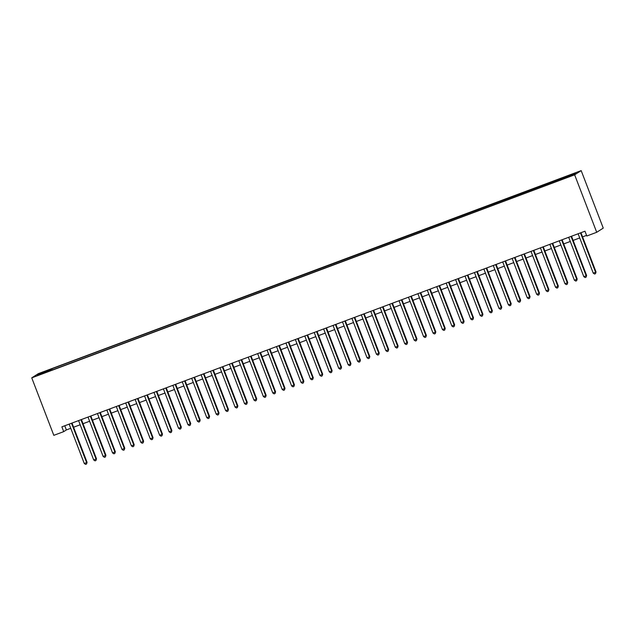 <?xml version="1.0" encoding="UTF-8"?>
<svg xmlns="http://www.w3.org/2000/svg" width="635" height="635" viewBox="0 0 635 635"><rect width="100%" height="100%" fill="white"/><g stroke="black" fill="none" stroke-linecap="round" stroke-linejoin="round"><path stroke-width="0.95" d="M39.735 374.753L43.363 373.213L39.735 374.753M581.184 170.624L38.291 373.666L31.75 377.857L574.643 174.815L581.184 170.624L603.25 228.1L596.709 232.291L574.643 174.815M596.709 232.291L586.811 235.998L584.97 231.203L61.873 426.847L63.714 431.641L66.365 429.935L70.763 428.292M569.698 176.252L564.102 178.514L569.793 176.498M47.99 371.602L561.197 179.657L572.802 174.99L575.485 173.268L51.745 368.824L50.506 369.618L50.681 370.594M47.816 371.34L37.449 375.214L40.132 373.491L50.506 369.618M63.714 431.641L53.816 435.34L31.75 377.857M73.596 427.228L80.185 424.767M83.026 423.704L89.614 421.243M92.448 420.179L99.036 417.719M101.878 416.655L108.458 414.195M111.3 413.131L117.888 410.67M120.721 409.607L127.31 407.138M130.151 406.082L136.739 403.614M139.573 402.558L146.161 400.09M149.003 399.034L155.591 396.565M158.425 395.502L165.013 393.041M167.854 391.978L174.434 389.517M177.276 388.453L183.864 385.993M186.698 384.929L193.286 382.468M196.128 381.405L202.716 378.944M205.549 377.881L212.138 375.42M214.979 374.356L221.567 371.888M224.401 370.832L230.989 368.363M233.831 367.308L240.411 364.839M243.253 363.776L249.841 361.315M252.674 360.251L259.263 357.791M262.104 356.727L268.692 354.266M271.526 353.203L278.114 350.742M280.956 349.679L287.544 347.218M290.378 346.154L296.966 343.694M299.807 342.63L306.387 340.162M309.229 339.106L315.817 336.637M318.651 335.582L325.239 333.113M328.081 332.057L334.669 329.589M337.502 328.525L344.091 326.065M346.932 325.001L353.52 322.54M356.354 321.477L362.942 319.016M365.784 317.952L372.372 315.492M375.206 314.428L381.794 311.968M384.627 310.904L391.216 308.443M394.057 307.38L400.645 304.911M403.479 303.855L410.067 301.387M412.909 300.331L419.497 297.863M422.331 296.799L428.919 294.338M431.76 293.275L438.348 290.814M441.182 289.75L447.77 287.29M450.604 286.226L457.192 283.766M460.034 282.702L466.622 280.241M469.456 279.178L476.044 276.717M478.885 275.653L485.473 273.185M488.307 272.129L494.895 269.661M497.737 268.605L504.325 266.136M507.159 265.081L513.747 262.612M516.58 261.549L523.169 259.088M526.01 258.024L532.598 255.564M535.432 254.5L542.02 252.039M544.862 250.976L551.45 248.515M554.284 247.452L560.872 244.991M563.713 243.927L570.301 241.459M573.135 240.403L579.723 237.934M582.565 236.879L586.573 235.379M64.762 425.767L66.365 429.935M565.237 177.816L565.118 177.141M52.205 370.022L51.745 368.824M40.132 373.491L40.846 373.944M580.477 232.886L595.59 272.248L593.233 273.129L578.12 233.767M580.961 232.704L596.027 271.963L595.495 273.669L594.55 274.026L593.233 273.129M596.027 271.963L595.495 273.669M571.056 236.41L586.161 275.773L583.803 276.654L568.698 237.292M571.532 236.228L586.605 275.487L586.065 277.193L585.121 277.551L583.803 276.654M586.605 275.487L586.065 277.193M561.626 239.935L576.739 279.297L574.381 280.178L559.268 240.816M562.11 239.752L577.183 279.011L576.644 280.726L575.699 281.075L574.381 280.178M577.183 279.011L576.644 280.726M552.204 243.459L567.309 282.821L564.959 283.702L549.846 244.34M552.688 243.284L567.753 282.535L567.214 284.25L566.277 284.599L564.959 283.702M567.753 282.535L567.214 284.25M542.774 246.983L557.887 286.345L555.53 287.226L540.425 247.864M543.258 246.809L558.332 286.067L557.792 287.774L556.847 288.123L555.53 287.226M558.332 286.067L557.792 287.774M533.352 250.507L548.465 289.87L546.108 290.751L530.995 251.389M533.837 250.333L548.902 289.592L548.362 291.298L547.426 291.648L546.108 290.751M548.902 289.592L548.362 291.298M523.931 254.04L539.036 293.394L536.678 294.275L521.573 254.921M524.407 253.857L539.48 293.116L538.94 294.823L537.996 295.172L536.678 294.275M539.48 293.116L538.94 294.823M514.501 257.564L529.614 296.926L527.256 297.807L512.143 258.445M514.985 257.381L530.05 296.64L529.519 298.347L528.574 298.696L527.256 297.807M530.05 296.64L529.519 298.347M505.079 261.088L520.184 300.45L517.827 301.331L502.722 261.969M505.555 260.906L520.629 300.164L520.089 301.871L519.144 302.228L517.827 301.331M520.629 300.164L520.089 301.871M495.649 264.612L510.762 303.974L508.405 304.856L493.292 265.493M496.133 264.43L511.199 303.689L510.667 305.395L509.722 305.752L508.405 304.856M511.199 303.689L510.667 305.395M486.227 268.137L501.332 307.499L498.983 308.38L483.87 269.018M486.704 267.954L501.777 307.213L501.237 308.92L500.301 309.277L498.983 308.38M501.777 307.213L501.237 308.92M476.798 271.661L491.911 311.023L489.553 311.904L474.448 272.542M477.282 271.478L492.355 310.737L491.815 312.444L490.871 312.801L489.553 311.904M492.355 310.737L491.815 312.444M467.376 275.185L482.489 314.547L480.131 315.428L465.018 276.066M467.86 275.003L482.925 314.262L482.386 315.976L481.449 316.325L480.131 315.428M482.925 314.262L482.386 315.976M457.954 278.709L473.059 318.072L470.702 318.953L455.597 279.59M458.43 278.535L473.504 317.794L472.964 319.5L472.019 319.849L470.702 318.953M473.504 317.794L472.964 319.5M448.524 282.234L463.637 321.596L461.28 322.477L446.167 283.115M449.008 282.059L464.074 321.318L463.542 323.024L462.597 323.374L461.28 322.477M464.074 321.318L463.542 323.024M439.103 285.758L454.208 325.12L451.85 326.001L436.745 286.647M439.579 285.583L454.652 324.842L454.112 326.549L453.168 326.898L451.85 326.001M454.652 324.842L454.112 326.549M429.673 289.29L444.786 328.652L442.428 329.533L427.315 290.171M430.157 289.108L445.222 328.366L444.69 330.073L443.746 330.422L442.428 329.533M445.222 328.366L444.69 330.073M420.251 292.814L435.356 332.176L433.006 333.058L417.894 293.695M420.727 292.632L435.8 331.891L435.261 333.597L434.316 333.954L433.006 333.058M435.8 331.891L435.261 333.597M410.821 296.339L425.934 335.701L423.577 336.582L408.472 297.22M411.305 296.156L426.379 335.415L425.839 337.122L424.894 337.479L423.577 336.582M426.379 335.415L425.839 337.122M401.399 299.863L416.504 339.225L414.155 340.106L399.042 300.744M401.884 299.68L416.949 338.939L416.409 340.646L415.473 341.003L414.155 340.106M416.949 338.939L416.409 340.646M391.978 303.387L407.083 342.749L404.725 343.63L389.62 304.268M392.454 303.205L407.527 342.463L406.987 344.17L406.043 344.527L404.725 343.63M407.527 342.463L406.987 344.17M382.548 306.911L397.661 346.273L395.303 347.154L380.19 307.792M383.032 306.729L398.097 345.988L397.566 347.702L396.621 348.051L395.303 347.154M398.097 345.988L397.566 347.702M373.126 310.436L388.231 349.798L385.874 350.679L370.769 311.317M373.602 310.261L388.676 349.512L388.136 351.226L387.191 351.576L385.874 350.679M388.676 349.512L388.136 351.226M363.696 313.96L378.809 353.322L376.452 354.203L361.339 314.841M364.18 313.785L379.246 353.044L378.714 354.751L377.769 355.1L376.452 354.203M379.246 353.044L378.714 354.751M354.274 317.484L369.38 356.846L367.022 357.727L351.917 318.365M354.751 317.309L369.824 356.568L369.284 358.275L368.34 358.624L367.022 357.727M369.824 356.568L369.284 358.275M344.845 321.016L359.958 360.37L357.6 361.259L342.495 321.897M345.329 320.834L360.402 360.093L359.862 361.799L358.918 362.148L357.6 361.259M360.402 360.093L359.862 361.799M335.423 324.541L350.528 363.903L348.178 364.784L333.065 325.422M335.907 324.358L350.972 363.617L350.433 365.323L349.496 365.673L348.178 364.784M350.972 363.617L350.433 365.323M326.001 328.065L341.106 367.427L338.749 368.308L323.644 328.946M326.477 327.882L341.551 367.141L341.011 368.848L340.066 369.205L338.749 368.308M341.551 367.141L341.011 368.848M316.571 331.589L331.684 370.951L329.327 371.832L314.214 332.47M317.055 331.406L332.121 370.665L331.589 372.372L330.644 372.729L329.327 371.832M332.121 370.665L331.589 372.372M307.149 335.113L322.255 374.475L319.897 375.356L304.792 335.994M307.626 334.931L322.699 374.19L322.159 375.896L321.215 376.253L319.897 375.356M322.699 374.19L322.159 375.896M297.72 338.638L312.833 378L310.475 378.881L295.362 339.519M298.204 338.455L313.269 377.714L312.737 379.428L311.793 379.778L310.475 378.881M313.269 377.714L312.737 379.428M288.298 342.162L303.403 381.524L301.046 382.405L285.94 343.043M288.774 341.979L303.847 381.238L303.308 382.953L302.363 383.302L301.046 382.405M303.847 381.238L303.308 382.953M278.868 345.686L293.981 385.048L291.624 385.929L276.511 346.567M279.352 345.511L294.426 384.77L293.886 386.477L292.941 386.826L291.624 385.929M294.426 384.77L293.886 386.477M269.446 349.21L284.551 388.572L282.202 389.453L267.089 350.091M269.931 349.036L284.996 388.295L284.456 390.001L283.52 390.35L282.202 389.453M284.996 388.295L284.456 390.001M260.017 352.742L275.13 392.097L272.772 392.978L257.667 353.624M260.501 352.56L275.574 391.819L275.034 393.525L274.09 393.875L272.772 392.978M275.574 391.819L275.034 393.525M250.595 356.267L265.708 395.629L263.35 396.51L248.237 357.148M251.079 356.084L266.144 395.343L265.605 397.05L264.668 397.399L263.35 396.51M266.144 395.343L265.605 397.05M241.173 359.791L256.278 399.153L253.921 400.034L238.816 360.672M241.649 359.608L256.723 398.867L256.183 400.574L255.238 400.931L253.921 400.034M256.723 398.867L256.183 400.574M231.743 363.315L246.856 402.677L244.499 403.558L229.386 364.196M232.227 363.133L247.293 402.392L246.761 404.098L245.816 404.455L244.499 403.558M247.293 402.392L246.761 404.098M222.321 366.839L237.427 406.202L235.069 407.083L219.964 367.721M222.798 366.657L237.871 405.916L237.331 407.622L236.387 407.98L235.069 407.083M237.871 405.916L237.331 407.622M212.892 370.364L228.005 409.726L225.647 410.607L210.534 371.245M213.376 370.181L228.449 409.44L227.909 411.147L226.965 411.504L225.647 410.607M228.449 409.44L227.909 411.147M203.47 373.888L218.575 413.25L216.225 414.131L201.112 374.769M203.954 373.705L219.019 412.964L218.48 414.679L217.543 415.028L216.225 414.131M219.019 412.964L218.48 414.679M194.04 377.412L209.153 416.774L206.796 417.655L191.691 378.293M194.524 377.238L209.598 416.489L209.058 418.203L208.113 418.552L206.796 417.655M209.598 416.489L209.058 418.203M184.618 380.936L199.731 420.299L197.374 421.18L182.261 381.818M185.102 380.762L200.168 420.021L199.628 421.727L198.691 422.077L197.374 421.18M200.168 420.021L199.628 421.727M175.196 384.461L190.302 423.823L187.944 424.704L172.839 385.342M175.673 384.286L190.746 423.545L190.206 425.252L189.262 425.601L187.944 424.704M190.746 423.545L190.206 425.252M165.767 387.993L180.88 427.355L178.522 428.236L163.409 388.874M166.251 387.81L181.316 427.069L180.784 428.776L179.84 429.125L178.522 428.236M181.316 427.069L180.784 428.776M156.345 391.517L171.45 430.879L169.093 431.76L153.987 392.398M156.821 391.335L171.894 430.594L171.355 432.3L170.41 432.657L169.093 431.76M171.894 430.594L171.355 432.3M146.915 395.041L162.028 434.403L159.671 435.285L144.558 395.923M147.399 394.859L162.473 434.118L161.933 435.824L160.988 436.181L159.671 435.285M162.473 434.118L161.933 435.824M137.493 398.566L152.598 437.928L150.249 438.809L135.136 399.447M137.978 398.383L153.043 437.642L152.503 439.349L151.567 439.706L150.249 438.809M153.043 437.642L152.503 439.349M128.064 402.09L143.177 441.452L140.819 442.333L125.714 402.971M128.548 401.907L143.621 441.166L143.081 442.873L142.137 443.23L140.819 442.333M143.621 441.166L143.081 442.873M118.642 405.614L133.755 444.976L131.397 445.857L116.284 406.495M119.126 405.432L134.191 444.69L133.652 446.405L132.715 446.754L131.397 445.857M134.191 444.69L133.652 446.405M109.22 409.138L124.325 448.5L121.968 449.382L106.863 410.019M109.696 408.964L124.77 448.215L124.23 449.929L123.285 450.278L121.968 449.382M124.77 448.215L124.23 449.929M99.79 412.663L114.903 452.025L112.546 452.906L97.433 413.544M100.274 412.488L115.34 451.747L114.808 453.453L113.863 453.803L112.546 452.906M115.34 451.747L114.808 453.453M90.368 416.187L105.473 455.549L103.116 456.43L88.011 417.068M90.845 416.012L105.918 455.271L105.378 456.978L104.434 457.327L103.116 456.43M105.918 455.271L105.378 456.978M80.939 419.719L96.052 459.073L93.694 459.954L78.581 420.6M81.423 419.537L96.496 458.795L95.956 460.502L95.012 460.851L93.694 459.954M96.496 458.795L95.956 460.502M71.517 423.243L86.622 462.605L84.272 463.486L69.159 424.124M72.001 423.061L87.066 462.32L86.527 464.026L85.59 464.375L84.272 463.486M87.066 462.32L86.527 464.026"/></g></svg>
